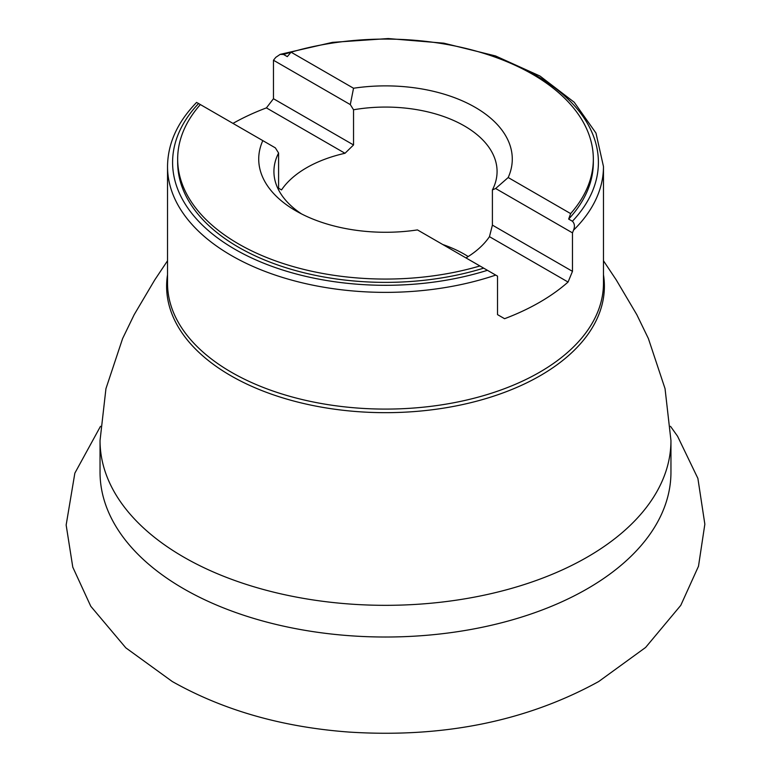 <?xml version="1.0" encoding="UTF-8"?>
<svg xmlns="http://www.w3.org/2000/svg" width="771" height="771" viewBox="0 0 771 771"><rect width="100%" height="100%" fill="white"/><g stroke="black" fill="none" stroke-linecap="round" stroke-linejoin="round"><path stroke-width="1.16" d="M232.967 123.399A217.971 125.846 180 0 1 266.409 107.892L273.464 98.727L273.464 60.234L275.796 57.343L280.191 54.365L283.564 54.471L287.304 56.63L291.072 52.187A207.833 119.987 180 0 1 593.333 159.077A207.833 119.987 180 0 1 570.636 213.596L568.67 219.08L572.41 221.238A212.902 122.917 0 0 0 483.88 53.382M573.537 230.163L572.477 232.861L572.477 271.353L568.063 282.051A217.971 125.846 180 0 1 539.623 302.28A217.971 125.846 180 0 1 504.581 318.702L497.526 314.626L497.526 276.134L495.724 275.093A217.971 125.846 180 0 1 277.136 275.719A217.971 125.846 180 0 1 167.529 166.526L167.529 283.246A217.971 125.846 0 0 0 302.078 399.513A217.971 125.846 0 0 0 539.623 372.229A217.971 125.846 0 0 0 603.471 283.246L603.471 166.526A217.971 125.846 180 0 1 573.537 230.163C575.002 226.491 574.626 223.513 572.41 221.238M200.354 104.557L198.581 103.536A212.902 122.917 0 0 0 234.953 249.303A212.902 122.917 0 0 0 487.426 270.303L483.687 268.144A207.833 119.987 180 0 1 177.667 162.392L177.667 159.077A207.833 119.987 180 0 1 200.354 104.557L262.815 140.621A126.781 73.197 180 0 0 295.852 210.83A126.781 73.197 180 0 0 417.458 229.912L479.919 265.966A207.833 119.987 180 0 1 177.667 159.077M593.333 159.077L593.333 162.392A207.833 119.987 180 0 1 568.67 219.08M483.687 268.144L479.919 265.966M291.072 52.187L353.532 88.241A126.781 73.197 180 0 1 508.185 177.532L570.636 213.596M301.567 213.933A111.573 64.417 180 0 1 273.927 171.49A111.573 64.417 180 0 1 278.591 153.044L275.353 147.868L262.815 140.621M353.532 88.241L350.304 104.596L353.542 109.771A111.573 64.417 180 0 1 497.073 171.49A111.573 64.417 180 0 1 492.399 189.936L492.399 225.122L489.46 236.668A111.573 64.417 0 0 1 465.973 257.919A114.05 65.853 0 0 0 464.903 257.302M492.399 189.936L495.637 188.5L508.185 177.532M273.464 98.727L353.542 144.958L345.003 153.275A111.573 64.417 0 0 0 281.531 189.917L278.591 188.23L278.591 153.044M353.542 144.958L353.542 109.771M442.756 244.513A111.573 64.417 180 0 1 461.337 252.551A111.573 64.417 180 0 1 468.18 256.55M495.637 188.5L572.477 232.861M492.399 225.122L572.477 271.353M568.063 282.051L489.46 236.668M487.426 270.303L495.724 275.093M273.464 60.234L350.304 104.596M345.003 153.275L266.409 107.892M197.453 102.89L198.581 103.536M670.953 440.52A285.453 164.811 0 0 1 587.348 557.057A285.453 164.811 0 0 1 276.259 592.783A285.453 164.811 0 0 1 100.037 440.52L100.037 472.218A285.453 164.811 0 0 0 385.5 637.019A285.453 164.811 0 0 0 670.953 472.218L670.953 440.52L665.045 388.661L648.401 338.585L636.827 314.703L616.27 279.96L603.471 260.771M167.529 274.765A218.887 126.377 0 0 0 292.575 400.718A218.887 126.377 0 0 0 540.269 375.66A218.887 126.377 0 0 0 603.471 274.765M291.033 52.235A212.902 122.917 0 0 0 283.564 54.471M100.037 440.52L105.945 388.661L122.599 338.585L134.164 314.703L154.72 279.96L167.529 260.771M196.615 102.408C177.475 122.04 167.779 143.416 167.529 166.526M603.471 166.526L595.973 133.075L574.231 102.264L539.989 76.04L495.541 55.946L443.817 43.176L388.227 38.55L332.446 42.366L280.191 54.365M670.5 426.315L677.564 436.232L697.89 478.405L704.848 524.184L698.497 566.232L680.783 605.341L645.606 647.457L598.72 681.516C526.506 721.232 443.296 738.088 349.08 732.074C282.205 727.13 223.272 710.284 172.27 681.516L125.808 647.833L90.776 606.266L72.782 567.157L66.152 525.022L74.854 473.143L100.49 426.315"/></g></svg>

